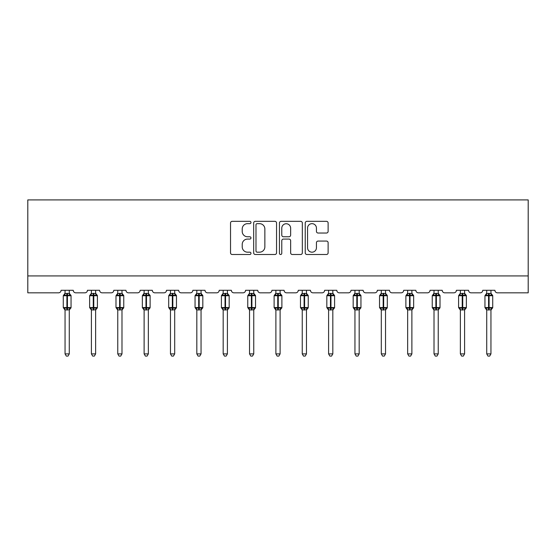 <?xml version="1.0" encoding="UTF-8"?>
<svg xmlns="http://www.w3.org/2000/svg" width="556" height="556" viewBox="0 0 556 556"><rect width="100%" height="100%" fill="white"/><g stroke="black" fill="none" stroke-linecap="round" stroke-linejoin="round"><path stroke-width="0.83" d="M250.971 222.497A1.161 1.161 0 0 0 249.811 221.337L232.193 221.337A1.661 1.661 0 0 0 230.531 222.998L230.531 252.841A1.661 1.661 0 0 0 232.193 254.502L249.811 254.502A1.161 1.161 0 0 0 250.971 253.341A1.161 1.161 0 0 0 249.811 252.181L247.531 252.181A5.31 5.31 0 0 1 242.221 246.871L242.221 244.383A5.31 5.31 0 0 1 247.531 239.08L249.811 239.08A1.161 1.161 0 0 0 250.971 237.919A1.161 1.161 0 0 0 249.811 236.759L247.531 236.759A5.31 5.31 0 0 1 242.221 231.449L242.221 228.968A5.31 5.31 0 0 1 247.531 223.658L249.811 223.658A1.161 1.161 0 0 0 250.971 222.497M326.462 233.027A1.661 1.661 0 0 0 328.123 231.365L328.123 222.998A1.661 1.661 0 0 0 326.462 221.337L306.898 221.337A1.661 1.661 0 0 0 305.237 222.998L305.237 252.841A1.661 1.661 0 0 0 306.898 254.502L326.462 254.502A1.661 1.661 0 0 0 328.123 252.841L328.123 242.729A1.661 1.661 0 0 0 326.462 241.068L318.088 241.068A1.661 1.661 0 0 0 316.433 242.729L316.433 247.747A4.434 4.434 0 0 1 311.992 252.181A4.434 4.434 0 0 1 307.558 247.747L307.558 228.092A4.434 4.434 0 0 1 311.992 223.658A4.434 4.434 0 0 1 316.433 228.092L316.433 231.365A1.661 1.661 0 0 0 318.088 233.027L326.462 233.027M528.2 275.929L528.2 199.91L27.8 199.91L27.8 292.824L58.547 292.824A2.537 2.537 0 0 0 61.084 290.288L73.246 290.288A2.537 2.537 0 0 0 75.776 292.824L84.901 292.824A2.537 2.537 0 0 0 87.438 290.288L99.6 290.288A2.537 2.537 0 0 0 102.13 292.824L111.256 292.824A2.537 2.537 0 0 0 113.792 290.288L125.955 290.288A2.537 2.537 0 0 0 128.492 292.824L137.61 292.824A2.537 2.537 0 0 0 140.147 290.288L152.309 290.288A2.537 2.537 0 0 0 154.846 292.824L163.964 292.824A2.537 2.537 0 0 0 166.501 290.288L178.664 290.288A2.537 2.537 0 0 0 181.2 292.824L190.319 292.824A2.537 2.537 0 0 0 192.856 290.288L205.018 290.288A2.537 2.537 0 0 0 207.555 292.824L216.673 292.824A2.537 2.537 0 0 0 219.21 290.288L231.372 290.288A2.537 2.537 0 0 0 233.909 292.824L243.028 292.824A2.537 2.537 0 0 0 245.564 290.288L257.727 290.288A2.537 2.537 0 0 0 260.264 292.824L269.382 292.824A2.537 2.537 0 0 0 271.919 290.288L284.081 290.288A2.537 2.537 0 0 0 286.618 292.824L295.736 292.824A2.537 2.537 0 0 0 298.273 290.288L310.436 290.288A2.537 2.537 0 0 0 312.972 292.824L322.091 292.824A2.537 2.537 0 0 0 324.628 290.288L336.79 290.288A2.537 2.537 0 0 0 339.327 292.824L348.445 292.824A2.537 2.537 0 0 0 350.982 290.288L363.144 290.288A2.537 2.537 0 0 0 365.681 292.824L374.8 292.824A2.537 2.537 0 0 0 377.336 290.288L389.499 290.288A2.537 2.537 0 0 0 392.036 292.824L401.154 292.824A2.537 2.537 0 0 0 403.691 290.288L415.853 290.288A2.537 2.537 0 0 0 418.39 292.824L427.508 292.824A2.537 2.537 0 0 0 430.045 290.288L442.208 290.288A2.537 2.537 0 0 0 444.744 292.824L453.87 292.824A2.537 2.537 0 0 0 456.4 290.288L468.562 290.288A2.537 2.537 0 0 0 471.099 292.824L480.224 292.824A2.537 2.537 0 0 0 482.754 290.288L494.916 290.288A2.537 2.537 0 0 0 497.453 292.824L528.2 292.824L528.2 275.929L27.8 275.929M276.547 222.998A1.661 1.661 0 0 0 274.893 221.337L255.322 221.337A1.661 1.661 0 0 0 253.668 222.998L253.668 252.841A1.661 1.661 0 0 0 255.322 254.502L274.893 254.502A1.661 1.661 0 0 0 276.547 252.841L276.547 222.998M281.107 221.337L300.678 221.337A1.661 1.661 0 0 1 302.332 222.998L302.332 252.841A1.661 1.661 0 0 1 300.678 254.502L292.303 254.502A1.661 1.661 0 0 1 290.642 252.841L290.642 240.741A1.661 1.661 0 0 0 288.988 239.08L283.428 239.08A1.661 1.661 0 0 0 281.774 240.741L281.774 253.341A1.161 1.161 0 0 1 280.613 254.502A1.161 1.161 0 0 1 279.453 253.341L279.453 222.998A1.661 1.661 0 0 1 281.107 221.337M257.15 223.658A1.161 1.161 0 0 0 255.989 224.819L255.989 251.02A1.161 1.161 0 0 0 257.15 252.181L259.555 252.181A5.31 5.31 0 0 0 264.858 246.871L264.858 228.968A5.31 5.31 0 0 0 259.555 223.658L257.15 223.658M290.642 228.175A4.434 4.434 0 0 0 286.208 223.741A4.434 4.434 0 0 0 281.774 228.175L281.774 235.098A1.661 1.661 0 0 0 283.428 236.759L288.988 236.759A1.661 1.661 0 0 0 290.642 235.098L290.642 228.175M65.052 353.894L69.278 353.894L68.006 356.09L66.317 356.09L65.052 353.894L65.052 309.824A1.856 1.772 180 0 0 64.072 308.274L64.44 307.732L66.908 308.323L66.908 307.565L67.415 307.565L67.415 294.979L69.889 295.577L70.494 294.944A0.848 0.848 0 0 1 71.05 295.736L63.28 295.736L63.28 307.565L66.908 307.565L66.908 294.979L64.44 295.577L64.072 295.027A1.856 1.772 0 0 0 65.052 293.471M69.278 353.894L69.278 309.748L66.908 309.998L66.908 308.323L67.415 308.323L67.415 307.565L71.05 307.565A0.848 0.848 0 0 1 70.494 308.358L69.278 310.102M69.278 309.831L69.278 309.831A1.856 1.772 180 0 1 70.251 308.274L69.889 307.732L67.415 308.323L67.415 309.998M66.908 309.998L65.052 309.831M65.052 290.288L65.052 293.554L69.278 293.471A1.856 1.772 0 0 0 70.251 295.027M69.278 290.288L69.278 293.485M64.44 295.577L64.684 294.854M69.889 295.577L69.278 293.554M69.278 309.748L69.889 307.732M65.052 309.748L64.44 307.732M91.406 353.894L95.632 353.894L94.36 356.09L92.671 356.09L91.406 353.894L91.406 309.824A1.856 1.772 180 0 0 90.433 308.274L90.795 307.732L93.262 308.323L93.262 307.565L93.769 307.565L93.769 294.979L96.244 295.577L96.848 294.944A0.848 0.848 0 0 1 97.404 295.736L89.634 295.736L89.634 307.565L93.262 307.565L93.262 294.979L90.795 295.577L90.433 295.027A1.856 1.772 0 0 0 91.406 293.471M95.632 353.894L95.632 309.748L93.262 309.998L93.262 308.323L93.769 308.323L93.769 307.565L97.404 307.565A0.848 0.848 0 0 1 96.848 308.358L95.632 310.102M95.632 309.831L95.632 309.831A1.856 1.772 180 0 1 96.605 308.274L96.244 307.732L93.769 308.323L93.769 309.998M93.262 309.998L91.406 309.831M91.406 290.288L91.406 293.554L95.632 293.471A1.856 1.772 0 0 0 96.605 295.027M95.632 290.288L95.632 293.485M90.795 295.577L91.038 294.854M96.244 295.577L95.632 293.554M95.632 309.748L96.244 307.732M91.406 309.748L90.795 307.732M117.761 353.894L121.986 353.894L120.715 356.09L119.026 356.09L117.761 353.894L117.761 309.824A1.856 1.772 180 0 0 116.788 308.274L117.149 307.732L119.616 308.323L119.616 307.565L120.124 307.565L120.124 294.979L122.598 295.577L123.203 294.944A0.848 0.848 0 0 1 123.759 295.736L115.989 295.736L115.989 307.565L119.616 307.565L119.616 294.979L117.149 295.577L116.788 295.027A1.856 1.772 0 0 0 117.761 293.471M121.986 353.894L121.986 309.748L119.616 309.998L119.616 308.323L120.124 308.323L120.124 307.565L123.759 307.565A0.848 0.848 0 0 1 123.203 308.358L121.986 310.102M121.986 309.831L121.986 309.831A1.856 1.772 180 0 1 122.959 308.274L122.598 307.732L120.124 308.323L120.124 309.998M119.616 309.998L117.761 309.831M117.761 290.288L117.761 293.554L121.986 293.471A1.856 1.772 0 0 0 122.959 295.027M121.986 290.288L121.986 293.485M117.149 295.577L117.399 294.854M122.598 295.577L121.986 293.554M121.986 309.748L122.598 307.732M117.761 309.748L117.149 307.732M144.115 353.894L148.341 353.894L147.069 356.09L145.38 356.09L144.115 353.894L144.115 309.824A1.856 1.772 180 0 0 143.142 308.274L143.504 307.732L145.971 308.323L145.971 307.565L146.478 307.565L146.478 294.979L148.952 295.577L149.557 294.944A0.848 0.848 0 0 1 150.113 295.736L142.343 295.736L142.343 307.565L145.971 307.565L145.971 294.979L143.504 295.577L143.142 295.027A1.856 1.772 0 0 0 144.115 293.471M148.341 353.894L148.341 309.748L145.971 309.998L145.971 308.323L146.478 308.323L146.478 307.565L150.113 307.565A0.848 0.848 0 0 1 149.557 308.358L148.341 310.102M148.341 309.831L148.341 309.831A1.856 1.772 180 0 1 149.314 308.274L148.952 307.732L146.478 308.323L146.478 309.998M145.971 309.998L144.115 309.831M144.115 290.288L144.115 293.554L148.341 293.471A1.856 1.772 0 0 0 149.314 295.027M148.341 290.288L148.341 293.485M143.504 295.577L143.754 294.854M148.952 295.577L148.341 293.554M148.341 309.748L148.952 307.732M144.115 309.748L143.504 307.732M170.47 353.894L174.695 353.894L173.423 356.09L171.734 356.09L170.47 353.894L170.47 309.824A1.856 1.772 180 0 0 169.497 308.274L169.858 307.732L172.325 308.323L172.325 307.565L172.833 307.565L172.833 294.979L175.307 295.577L175.911 294.944A0.848 0.848 0 0 1 176.467 295.736L168.697 295.736L168.697 307.565L172.325 307.565L172.325 294.979L169.858 295.577L169.497 295.027A1.856 1.772 0 0 0 170.47 293.471M174.695 353.894L174.695 309.748L172.325 309.998L172.325 308.323L172.833 308.323L172.833 307.565L176.467 307.565A0.848 0.848 0 0 1 175.911 308.358L174.695 310.102M174.695 309.831L174.695 309.831A1.856 1.772 180 0 1 175.668 308.274L175.307 307.732L172.833 308.323L172.833 309.998M172.325 309.998L170.47 309.831M170.47 290.288L170.47 293.554L174.695 293.471A1.856 1.772 0 0 0 175.668 295.027M174.695 290.288L174.695 293.485M169.858 295.577L170.108 294.854M175.307 295.577L174.695 293.554M174.695 309.748L175.307 307.732M170.47 309.748L169.858 307.732M196.824 353.894L201.05 353.894L199.778 356.09L198.089 356.09L196.824 353.894L196.824 309.824A1.856 1.772 180 0 0 195.851 308.274L196.212 307.732L198.68 308.323L198.68 307.565L199.187 307.565L199.187 294.979L201.661 295.577L202.266 294.944A0.848 0.848 0 0 1 202.822 295.736L195.052 295.736L195.052 307.565L198.68 307.565L198.68 294.979L196.212 295.577L195.851 295.027A1.856 1.772 0 0 0 196.824 293.471M201.05 353.894L201.05 309.748L198.68 309.998L198.68 308.323L199.187 308.323L199.187 307.565L202.822 307.565A0.848 0.848 0 0 1 202.266 308.358L201.05 310.102M201.05 309.831L201.05 309.831A1.856 1.772 180 0 1 202.023 308.274L201.661 307.732L199.187 308.323L199.187 309.998M198.68 309.998L196.824 309.831M196.824 290.288L196.824 293.554L201.05 293.471A1.856 1.772 0 0 0 202.023 295.027M201.05 290.288L201.05 293.485M196.212 295.577L196.463 294.854M201.661 295.577L201.05 293.554M201.05 309.748L201.661 307.732M196.824 309.748L196.212 307.732M223.178 353.894L227.404 353.894L226.132 356.09L224.45 356.09L223.178 353.894L223.178 309.824A1.856 1.772 180 0 0 222.205 308.274L222.567 307.732L225.034 308.323L225.034 307.565L225.541 307.565L225.541 294.979L228.016 295.577L228.62 294.944A0.848 0.848 0 0 1 229.176 295.736L221.406 295.736L221.406 307.565L225.034 307.565L225.034 294.979L222.567 295.577L222.205 295.027A1.856 1.772 0 0 0 223.178 293.471M227.404 353.894L227.404 309.748L225.034 309.998L225.034 308.323L225.541 308.323L225.541 307.565L229.176 307.565A0.848 0.848 0 0 1 228.62 308.358L227.404 310.102M227.404 309.831L227.404 309.831A1.856 1.772 180 0 1 228.377 308.274L228.016 307.732L225.541 308.323L225.541 309.998M225.034 309.998L223.178 309.831M223.178 290.288L223.178 293.554L227.404 293.471A1.856 1.772 0 0 0 228.377 295.027M227.404 290.288L227.404 293.485M222.567 295.577L222.817 294.854M228.016 295.577L227.404 293.554M227.404 309.748L228.016 307.732M223.178 309.748L222.567 307.732M249.533 353.894L253.758 353.894L252.487 356.09L250.805 356.09L249.533 353.894L249.533 309.824A1.856 1.772 180 0 0 248.56 308.274L248.921 307.732L251.395 308.323L251.395 307.565L251.896 307.565L251.896 294.979L254.37 295.577L254.975 294.944A0.848 0.848 0 0 1 255.531 295.736L247.761 295.736L247.761 307.565L251.395 307.565L251.395 294.979L248.921 295.577L248.56 295.027A1.856 1.772 0 0 0 249.533 293.471M253.758 353.894L253.758 309.748L251.395 309.998L251.395 308.323L251.896 308.323L251.896 307.565L255.531 307.565A0.848 0.848 0 0 1 254.975 308.358L253.758 310.102M253.758 309.831L253.758 309.831A1.856 1.772 180 0 1 254.731 308.274L254.37 307.732L251.896 308.323L251.896 309.998M251.395 309.998L249.533 309.831M249.533 290.288L249.533 293.554L253.758 293.471A1.856 1.772 0 0 0 254.731 295.027M253.758 290.288L253.758 293.485M248.921 295.577L249.171 294.854M254.37 295.577L253.758 293.554M253.758 309.748L254.37 307.732M249.533 309.748L248.921 307.732M275.887 353.894L280.113 353.894L278.841 356.09L277.159 356.09L275.887 353.894L275.887 309.824A1.856 1.772 180 0 0 274.914 308.274L275.276 307.732L277.75 308.323L277.75 307.565L278.25 307.565L278.25 294.979L280.724 295.577L281.329 294.944A0.848 0.848 0 0 1 281.885 295.736L274.115 295.736L274.115 307.565L277.75 307.565L277.75 294.979L275.276 295.577L274.914 295.027A1.856 1.772 0 0 0 275.887 293.471M280.113 353.894L280.113 309.748L277.75 309.998L277.75 308.323L278.25 308.323L278.25 307.565L281.885 307.565A0.848 0.848 0 0 1 281.329 308.358L280.113 310.102M280.113 309.831L280.113 309.831A1.856 1.772 180 0 1 281.086 308.274L280.724 307.732L278.25 308.323L278.25 309.998M277.75 309.998L275.887 309.831M275.887 290.288L275.887 293.554L280.113 293.471A1.856 1.772 0 0 0 281.086 295.027M280.113 290.288L280.113 293.485M275.276 295.577L275.526 294.854M280.724 295.577L280.113 293.554M280.113 309.748L280.724 307.732M275.887 309.748L275.276 307.732M302.242 353.894L306.467 353.894L305.195 356.09L303.513 356.09L302.242 353.894L302.242 309.824A1.856 1.772 180 0 0 301.269 308.274L301.63 307.732L304.104 308.323L304.104 307.565L304.605 307.565L304.605 294.979L307.079 295.577L307.683 294.944A0.848 0.848 0 0 1 308.239 295.736L300.469 295.736L300.469 307.565L304.104 307.565L304.104 294.979L301.63 295.577L301.269 295.027A1.856 1.772 0 0 0 302.242 293.471M306.467 353.894L306.467 309.748L304.104 309.998L304.104 308.323L304.605 308.323L304.605 307.565L308.239 307.565A0.848 0.848 0 0 1 307.683 308.358L306.467 310.102M306.467 309.831L306.467 309.831A1.856 1.772 180 0 1 307.44 308.274L307.079 307.732L304.605 308.323L304.605 309.998M304.104 309.998L302.242 309.831M302.242 290.288L302.242 293.554L306.467 293.471A1.856 1.772 0 0 0 307.44 295.027M306.467 290.288L306.467 293.485M301.63 295.577L301.88 294.854M307.079 295.577L306.467 293.554M306.467 309.748L307.079 307.732M302.242 309.748L301.63 307.732M328.596 353.894L332.822 353.894L331.55 356.09L329.868 356.09L328.596 353.894L328.596 309.824A1.856 1.772 180 0 0 327.623 308.274L327.984 307.732L330.459 308.323L330.459 307.565L330.966 307.565L330.966 294.979L333.433 295.577L334.038 294.944A0.848 0.848 0 0 1 334.594 295.736L326.824 295.736L326.824 307.565L330.459 307.565L330.459 294.979L327.984 295.577L327.623 295.027A1.856 1.772 0 0 0 328.596 293.471M332.822 353.894L332.822 309.748L330.459 309.998L330.459 308.323L330.966 308.323L330.966 307.565L334.594 307.565A0.848 0.848 0 0 1 334.038 308.358L332.822 310.102M332.822 309.831L332.822 309.831A1.856 1.772 180 0 1 333.795 308.274L333.433 307.732L330.966 308.323L330.966 309.998M330.459 309.998L328.596 309.831M328.596 290.288L328.596 293.554L332.822 293.471A1.856 1.772 0 0 0 333.795 295.027M332.822 290.288L332.822 293.485M327.984 295.577L328.235 294.854M333.433 295.577L332.822 293.554M332.822 309.748L333.433 307.732M328.596 309.748L327.984 307.732M354.95 353.894L359.176 353.894L357.911 356.09L356.222 356.09L354.95 353.894L354.95 309.824A1.856 1.772 180 0 0 353.977 308.274L354.339 307.732L356.813 308.323L356.813 307.565L357.32 307.565L357.32 294.979L359.788 295.577L360.392 294.944A0.848 0.848 0 0 1 360.948 295.736L353.178 295.736L353.178 307.565L356.813 307.565L356.813 294.979L354.339 295.577L353.977 295.027A1.856 1.772 0 0 0 354.95 293.471M359.176 353.894L359.176 309.748L356.813 309.998L356.813 308.323L357.32 308.323L357.32 307.565L360.948 307.565A0.848 0.848 0 0 1 360.392 308.358L359.176 310.102M359.176 309.831L359.176 309.831A1.856 1.772 180 0 1 360.149 308.274L359.788 307.732L357.32 308.323L357.32 309.998M356.813 309.998L354.95 309.831M354.95 290.288L354.95 293.554L359.176 293.471A1.856 1.772 0 0 0 360.149 295.027M359.176 290.288L359.176 293.485M354.339 295.577L354.589 294.854M359.788 295.577L359.176 293.554M359.176 309.748L359.788 307.732M354.95 309.748L354.339 307.732M381.305 353.894L385.53 353.894L384.265 356.09L382.577 356.09L381.305 353.894L381.305 309.824A1.856 1.772 180 0 0 380.332 308.274L380.693 307.732L383.167 308.323L383.167 307.565L383.675 307.565L383.675 294.979L386.142 295.577L386.747 294.944A0.848 0.848 0 0 1 387.303 295.736L379.533 295.736L379.533 307.565L383.167 307.565L383.167 294.979L380.693 295.577L380.332 295.027A1.856 1.772 0 0 0 381.305 293.471M385.53 353.894L385.53 309.748L383.167 309.998L383.167 308.323L383.675 308.323L383.675 307.565L387.303 307.565A0.848 0.848 0 0 1 386.747 308.358L385.53 310.102M385.53 309.831L385.53 309.831A1.856 1.772 180 0 1 386.503 308.274L386.142 307.732L383.675 308.323L383.675 309.998M383.167 309.998L381.305 309.831M381.305 290.288L381.305 293.554L385.53 293.471A1.856 1.772 0 0 0 386.503 295.027M385.53 290.288L385.53 293.485M380.693 295.577L380.943 294.854M386.142 295.577L385.53 293.554M385.53 309.748L386.142 307.732M381.305 309.748L380.693 307.732M407.659 353.894L411.885 353.894L410.62 356.09L408.931 356.09L407.659 353.894L407.659 309.824A1.856 1.772 180 0 0 406.686 308.274L407.048 307.732L409.522 308.323L409.522 307.565L410.029 307.565L410.029 294.979L412.496 295.577L413.101 294.944A0.848 0.848 0 0 1 413.657 295.736L405.887 295.736L405.887 307.565L409.522 307.565L409.522 294.979L407.048 295.577L406.686 295.027A1.856 1.772 0 0 0 407.659 293.471M411.885 353.894L411.885 309.748L409.522 309.998L409.522 308.323L410.029 308.323L410.029 307.565L413.657 307.565A0.848 0.848 0 0 1 413.101 308.358L411.885 310.102M411.885 309.831L411.885 309.831A1.856 1.772 180 0 1 412.858 308.274L412.496 307.732L410.029 308.323L410.029 309.998M409.522 309.998L407.659 309.831M407.659 290.288L407.659 293.554L411.885 293.471A1.856 1.772 0 0 0 412.858 295.027M411.885 290.288L411.885 293.485M407.048 295.577L407.298 294.854M412.496 295.577L411.885 293.554M411.885 309.748L412.496 307.732M407.659 309.748L407.048 307.732M434.014 353.894L438.239 353.894L436.974 356.09L435.285 356.09L434.014 353.894L434.014 309.824A1.856 1.772 180 0 0 433.041 308.274L433.402 307.732L435.876 308.323L435.876 307.565L436.384 307.565L436.384 294.979L438.851 295.577L439.462 294.944A0.848 0.848 0 0 1 440.011 295.736L432.241 295.736L432.241 307.565L435.876 307.565L435.876 294.979L433.402 295.577L433.041 295.027A1.856 1.772 0 0 0 434.014 293.471M438.239 353.894L438.239 309.748L435.876 309.998L435.876 308.323L436.384 308.323L436.384 307.565L440.011 307.565A0.848 0.848 0 0 1 439.462 308.358L438.239 310.102M438.239 309.831L438.239 309.831A1.856 1.772 180 0 1 439.212 308.274L438.851 307.732L436.384 308.323L436.384 309.998M435.876 309.998L434.014 309.831M434.014 290.288L434.014 293.554L438.239 293.471A1.856 1.772 0 0 0 439.212 295.027M438.239 290.288L438.239 293.485M433.402 295.577L433.652 294.854M438.851 295.577L438.239 293.554M438.239 309.748L438.851 307.732M434.014 309.748L433.402 307.732M460.368 353.894L464.594 353.894L463.329 356.09L461.64 356.09L460.368 353.894L460.368 309.824A1.856 1.772 180 0 0 459.395 308.274L459.756 307.732L462.231 308.323L462.231 307.565L462.738 307.565L462.738 294.979L465.205 295.577L465.817 294.944A0.848 0.848 0 0 1 466.366 295.736L458.596 295.736L458.596 307.565L462.231 307.565L462.231 294.979L459.756 295.577L459.395 295.027A1.856 1.772 0 0 0 460.368 293.471M464.594 353.894L464.594 309.748L462.231 309.998L462.231 308.323L462.738 308.323L462.738 307.565L466.366 307.565A0.848 0.848 0 0 1 465.817 308.358L464.594 310.102M464.594 309.831L464.594 309.831A1.856 1.772 180 0 1 465.567 308.274L465.205 307.732L462.738 308.323L462.738 309.998M462.231 309.998L460.368 309.831M460.368 290.288L460.368 293.554L464.594 293.471A1.856 1.772 0 0 0 465.567 295.027M464.594 290.288L464.594 293.485M459.756 295.577L460.007 294.854M465.205 295.577L464.594 293.554M464.594 309.748L465.205 307.732M460.368 309.748L459.756 307.732M486.722 353.894L490.948 353.894L489.683 356.09L487.994 356.09L486.722 353.894L486.722 309.824A1.856 1.772 180 0 0 485.749 308.274L486.111 307.732L488.585 308.323L488.585 307.565L489.092 307.565L489.092 294.979L491.56 295.577L492.171 294.944A0.848 0.848 0 0 1 492.72 295.736L484.95 295.736L484.95 307.565L488.585 307.565L488.585 294.979L486.111 295.577L485.749 295.027A1.856 1.772 0 0 0 486.722 293.471M490.948 353.894L490.948 309.748L488.585 309.998L488.585 308.323L489.092 308.323L489.092 307.565L492.72 307.565A0.848 0.848 0 0 1 492.171 308.358L490.948 310.102M490.948 309.831L490.948 309.831A1.856 1.772 180 0 1 491.928 308.274L491.56 307.732L489.092 308.323L489.092 309.998M488.585 309.998L486.722 309.831M486.722 290.288L486.722 293.554L490.948 293.471A1.856 1.772 0 0 0 491.928 295.027M490.948 290.288L490.948 293.485M486.111 295.577L486.361 294.854M491.56 295.577L490.948 293.554M490.948 309.748L491.56 307.732M486.722 309.748L486.111 307.732M67.415 293.311L67.415 294.979L66.908 294.979L66.908 293.311M93.769 293.311L93.769 294.979L93.262 294.979L93.262 293.311M120.124 293.311L120.124 294.979L119.616 294.979L119.616 293.311M146.478 293.311L146.478 294.979L145.971 294.979L145.971 293.311M172.833 293.311L172.833 294.979L172.325 294.979L172.325 293.311M199.187 293.311L199.187 294.979L198.68 294.979L198.68 293.311M225.541 293.311L225.541 294.979L225.034 294.979L225.034 293.311M251.896 293.311L251.896 294.979L251.395 294.979L251.395 293.311M278.25 293.311L278.25 294.979L277.75 294.979L277.75 293.311M304.605 293.311L304.605 294.979L304.104 294.979L304.104 293.311M330.966 293.311L330.966 294.979L330.459 294.979L330.459 293.311M357.32 293.311L357.32 294.979L356.813 294.979L356.813 293.311M383.675 293.311L383.675 294.979L383.167 294.979L383.167 293.311M410.029 293.311L410.029 294.979L409.522 294.979L409.522 293.311M436.384 293.311L436.384 294.979L435.876 294.979L435.876 293.311M462.738 293.311L462.738 294.979L462.231 294.979L462.231 293.311M489.092 293.311L489.092 294.979L488.585 294.979L488.585 293.311M71.05 307.565L71.05 295.736M65.052 310.102L63.28 307.565M65.052 293.2L63.28 295.736M70.494 294.944L69.278 293.2M97.404 307.565L97.404 295.736M91.406 310.102L89.634 307.565M91.406 293.2L89.634 295.736M96.848 294.944L95.632 293.2M123.759 307.565L123.759 295.736M117.761 310.102L115.989 307.565M117.761 293.2L115.989 295.736M123.203 294.944L121.986 293.2M150.113 307.565L150.113 295.736M144.115 310.102L142.343 307.565M144.115 293.2L142.343 295.736M149.557 294.944L148.341 293.2M176.467 307.565L176.467 295.736M170.47 310.102L168.697 307.565M170.47 293.2L168.697 295.736M175.911 294.944L174.695 293.2M202.822 307.565L202.822 295.736M196.824 310.102L195.052 307.565M196.824 293.2L195.052 295.736M202.266 294.944L201.05 293.2M229.176 307.565L229.176 295.736M223.178 310.102L221.406 307.565M223.178 293.2L221.406 295.736M228.62 294.944L227.404 293.2M255.531 307.565L255.531 295.736M249.533 310.102L247.761 307.565M249.533 293.2L247.761 295.736M254.975 294.944L253.758 293.2M281.885 307.565L281.885 295.736M275.887 310.102L274.115 307.565M275.887 293.2L274.115 295.736M281.329 294.944L280.113 293.2M308.239 307.565L308.239 295.736M302.242 310.102L300.469 307.565M302.242 293.2L300.469 295.736M307.683 294.944L306.467 293.2M334.594 307.565L334.594 295.736M328.596 310.102L326.824 307.565M328.596 293.2L326.824 295.736M334.038 294.944L332.822 293.2M360.948 307.565L360.948 295.736M354.95 310.102L353.178 307.565M354.95 293.2L353.178 295.736M360.392 294.944L359.176 293.2M387.303 307.565L387.303 295.736M381.305 310.102L379.533 307.565M381.305 293.2L379.533 295.736M386.747 294.944L385.53 293.2M413.657 307.565L413.657 295.736M407.659 310.102L405.887 307.565M407.659 293.2L405.887 295.736M413.101 294.944L411.885 293.2M440.011 307.565L440.011 295.736M434.014 310.102L432.241 307.565M434.014 293.2L432.241 295.736M439.462 294.944L438.239 293.2M466.366 307.565L466.366 295.736M460.368 310.102L458.596 307.565M460.368 293.2L458.596 295.736M465.817 294.944L464.594 293.2M492.72 307.565L492.72 295.736M486.722 310.102L484.95 307.565M486.722 293.2L484.95 295.736M492.171 294.944L490.948 293.2"/></g></svg>
